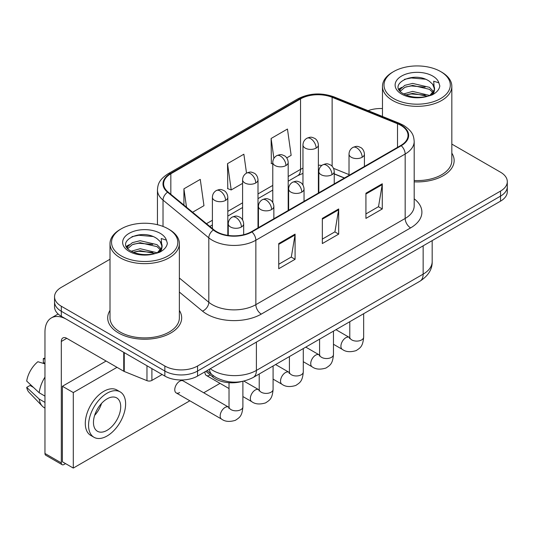 <?xml version="1.0" encoding="UTF-8"?>
<svg xmlns="http://www.w3.org/2000/svg" width="534" height="534" viewBox="0 0 534 534"><rect width="100%" height="100%" fill="white"/><g stroke="black" fill="none" stroke-linecap="round" stroke-linejoin="round"><path stroke-width="0.8" d="M344.343 178.062L334.237 173.977M241.882 381.503A23.122 13.35 180 0 1 212.946 377.124L205.857 371.277M110.004 310.441A36.993 21.36 0 0 0 107.694 317.877A36.993 21.36 0 0 0 118.528 332.976A36.993 21.36 0 0 0 158.845 337.608A36.993 21.36 0 0 0 181.68 317.877A36.993 21.36 0 0 0 179.364 310.441A36.993 21.36 0 0 1 181.68 317.877A36.993 21.36 0 0 1 158.845 337.608A36.993 21.36 0 0 1 118.528 332.976A36.993 21.36 0 0 1 107.694 317.877A36.993 21.36 0 0 1 110.004 310.441M400.807 125.33A24.664 14.238 180 0 1 408.029 135.396A24.664 14.238 180 0 1 400.807 145.462L251.494 231.669A24.664 14.238 180 0 1 213.854 229.767L168.07 192.02A24.664 14.238 180 0 1 163.611 183.85A24.664 14.238 180 0 1 170.833 173.784L300.549 98.897A24.664 14.238 180 0 1 332.128 97.301L397.51 123.734A24.664 14.238 180 0 1 400.807 125.33M401.241 125.076A25.278 14.592 0 0 0 397.863 123.441L332.482 97.008A25.278 14.592 0 0 0 300.108 98.643L170.399 173.53A25.278 14.592 0 0 0 167.569 192.22L213.346 229.974A25.278 14.592 0 0 0 251.928 231.923L401.241 145.715A25.278 14.592 0 0 0 401.241 125.076M110.004 259.244L61.31 287.359A23.122 13.35 0 0 0 54.541 296.797L54.541 306.863A23.122 13.35 0 0 0 61.31 316.302L164.846 376.076L164.846 371.043A23.122 13.35 0 0 0 197.547 371.043L500.532 196.118A23.122 13.35 0 0 0 507.3 186.68A23.122 13.35 0 0 1 500.532 196.118L197.547 371.043A23.122 13.35 0 0 1 164.846 371.043L61.31 311.269L164.846 371.043L164.846 366.01A23.122 13.35 0 0 0 197.547 366.01L500.532 191.085A23.122 13.35 0 0 0 507.3 181.647A23.122 13.35 0 0 0 500.532 172.208L451.831 144.093M54.541 301.83A23.122 13.35 0 0 0 61.31 311.269A23.122 13.35 0 0 1 54.541 301.83M278.741 243.564L278.741 268.729L295.088 259.29L295.088 234.126L278.741 243.564M278.741 264.263L291.33 256.994L295.022 234.96A6.168 3.558 -120 0 0 295.088 234.126M291.224 257.061L295.088 259.29M365.93 193.221L365.93 218.393L382.277 208.954L382.277 183.783L365.93 193.221M365.93 213.927L378.519 206.658L382.211 184.624A6.168 3.558 -120 0 0 382.277 183.783M378.412 206.725L382.277 208.954M322.336 218.393L322.336 243.564L338.683 234.126L338.683 208.954L322.336 218.393M322.336 239.098L334.925 231.829L338.616 209.789A6.168 3.558 -120 0 0 338.683 208.954M334.818 231.889L338.683 234.126M414.19 181.854A36.993 21.36 0 0 0 454.147 160.567A36.993 21.36 0 0 0 451.831 153.138A36.993 21.36 0 0 1 454.147 160.567A36.993 21.36 0 0 1 414.19 181.854M382.471 108.562A23.122 13.35 0 0 0 368.1 110.658M54.541 296.797A23.122 13.35 0 0 0 61.31 306.236L164.846 366.01M286.738 157.89L291.15 155.341L287.459 129.041L271.112 138.48L271.372 163.497M192.594 212.238L203.961 205.677L200.27 179.384L183.923 188.822L183.923 205.089M246.514 173.103L243.864 154.213L227.517 163.651L227.778 188.669M227.517 163.651L231.209 189.95L242.59 183.376M231.209 189.95L227.517 188.569M272.781 164.025L271.112 163.397M271.112 138.48L273.902 158.378M183.923 188.822L186.506 207.219M164.846 376.076A23.122 13.35 0 0 0 197.547 376.076L500.532 201.151A23.122 13.35 0 0 0 507.3 191.713L507.3 181.647M151.903 368.607L151.903 380.408L162.122 374.508M123.741 352.347L66.763 319.445A30.825 17.796 -120 0 0 51.351 317.924A30.825 17.796 -120 0 0 44.963 332.035L44.963 453.473L61.31 462.911L61.31 341.473A7.71 4.452 60 0 1 62.905 337.942A7.71 4.452 60 0 1 66.763 338.322L123.741 371.223L123.741 352.347A3.851 2.223 0 0 0 124.255 352.594M61.31 462.911A3.851 2.223 120 0 0 62.111 464.68L45.764 455.242A3.851 2.223 -60 0 1 44.963 453.473M62.111 464.68A3.851 2.223 120 0 0 64.033 464.487L65.562 463.605M151.903 380.408A3.851 2.223 180 0 1 146.97 380.655L124.255 371.47A3.851 2.223 180 0 1 123.741 371.223M414.19 180.519A34.677 20.025 0 0 0 451.831 160.567L451.831 86.314A34.677 20.025 0 0 0 441.678 72.157L440.583 71.529A33.141 19.131 0 0 0 393.718 71.529A33.141 19.131 0 0 0 393.718 98.59A33.141 19.131 0 0 0 440.583 98.59A33.141 19.131 0 0 0 440.583 71.529L441.678 72.157M393.718 71.529L392.63 72.157A34.677 20.025 0 0 0 382.471 86.314A34.677 20.025 0 0 0 392.63 100.472A34.677 20.025 0 0 0 430.424 104.818A34.677 20.025 0 0 0 451.831 86.314M434.322 90.032L434.576 88.831A17.422 10.059 0 0 0 432.607 84.192L429.49 81.348C413.429 69.987 386.669 84.813 403.19 93.617C409.932 97.275 417.902 98.209 427.093 96.42L431.986 94.992C436.692 92.576 439.302 89.565 439.822 85.947L438.855 82.823L433.708 81.208L434.316 90.026L430.064 95.159M403.704 93.924L412.642 91.394L429.656 95.453M405.753 94.932L412.642 93.39L427.721 96.28M399.799 90.693L400.326 89.185L404.832 85.34L412.642 83.404L429.469 87.336L433.521 91.554M400.28 91.267L404.832 87.336L412.642 85.4L429.469 89.338L432.847 92.502M432.607 84.192L434.563 89.071M434.576 89.318L433.982 92.389L432.64 94.658M398.798 89.011L401.755 87.356M404.445 79.332L411.273 77.951L425.331 79.192M399.172 89.759L400.413 89.018M405.733 86.949L411.273 85.941L425.157 87.135M405.76 94.932L411.273 93.931L425.157 95.125M121.251 228.839L120.163 229.466A34.677 20.025 0 0 0 110.004 243.624L110.004 317.877A34.677 20.025 0 0 0 120.163 332.035A34.677 20.025 0 0 0 157.957 336.373A34.677 20.025 0 0 0 179.364 317.877L179.364 243.624A34.677 20.025 0 0 0 169.211 229.466L168.117 228.839A33.141 19.131 0 0 0 121.251 228.839A33.141 19.131 0 0 0 121.251 255.893A33.141 19.131 0 0 0 168.117 255.893A33.141 19.131 0 0 0 168.117 228.839L169.211 229.466M110.004 243.624A34.677 20.025 0 0 0 120.163 257.782A34.677 20.025 0 0 0 157.957 262.121A34.677 20.025 0 0 0 179.364 243.624M161.855 247.342L162.109 246.141A17.422 10.059 0 0 0 160.14 241.495L157.023 238.651C140.963 227.29 114.203 242.116 130.723 250.927C137.465 254.584 145.435 255.512 154.626 253.723L159.519 252.302C164.225 249.885 166.835 246.868 167.356 243.257L166.388 240.133L161.235 238.518L161.849 247.335L157.597 252.469M131.237 251.227L140.175 248.704L157.19 252.762M152.691 252.428L138.807 251.24L133.293 252.242L140.175 250.7L155.254 253.59M127.332 247.996L127.86 246.488L132.365 242.65L140.175 240.707L157.003 244.645L161.054 248.857M127.813 248.57L132.365 244.645L140.175 242.71L157.003 246.641L160.38 249.805M160.14 241.495L162.096 246.381M162.109 246.628L161.515 249.698L160.173 251.961M126.331 246.314L129.288 244.665M131.978 236.642L138.807 235.26L152.864 236.495M126.705 247.062L127.946 246.328M133.266 244.252L138.807 243.25L152.691 244.438M176.2 392.911L221.597 419.117A6.935 4.005 -60 0 1 220.535 413.556A6.935 4.005 -60 0 1 225.061 407.449A6.935 4.005 -60 0 1 225.375 407.282A6.935 4.005 -60 0 1 228.532 407.102L183.142 380.896A6.935 4.005 120 0 0 179.671 381.243A6.935 4.005 120 0 0 175.139 387.35A6.935 4.005 120 0 0 176.2 392.911A6.935 4.005 120 0 0 179.671 392.563M117.006 367.332L73.298 392.563L73.298 468.071L189.844 400.787M203.721 392.777L220.035 383.359M204.976 371.791A6.935 4.005 120 0 0 206.391 375.482A6.935 4.005 120 0 0 209.862 375.135M106.106 361.037L62.398 386.276L62.398 461.783L73.298 468.071M73.298 392.563L62.398 386.276M107.087 430.317A19.264 11.121 120 0 0 119.669 413.343A19.264 11.121 120 0 0 116.719 397.903A19.264 11.121 120 0 0 107.087 398.858A19.264 11.121 120 0 0 94.498 415.832A19.264 11.121 120 0 0 97.455 431.272A19.264 11.121 120 0 0 107.087 430.317M94.638 415.385A19.264 11.121 120 0 0 101.553 403.41M44.963 359.075L43.327 358.581L43.327 362.446L44.963 363.394M120.19 391.896L116.919 390.007A26.199 15.126 120 0 0 103.816 391.309A26.199 15.126 120 0 0 86.702 414.397A26.199 15.126 120 0 0 90.713 435.39L93.984 437.279A26.199 15.126 120 0 0 107.087 435.984A26.199 15.126 120 0 0 124.202 412.895A26.199 15.126 120 0 0 120.19 391.896A26.199 15.126 120 0 0 107.087 393.198A26.199 15.126 120 0 0 89.966 416.286A26.199 15.126 120 0 0 93.984 437.279M44.963 377.091A25.432 14.685 120 0 0 39.176 392.764L26.7 381.089A20.038 11.568 120 0 1 37.881 361.725L44.963 363.874M44.963 396.101L39.176 392.764M33.448 387.404L30.051 385.441L26.7 387.377L39.176 399.052L44.963 402.396M39.176 399.052A25.432 14.685 120 0 0 42.313 406.154A25.432 14.685 120 0 0 44.235 407.669L44.963 408.089M44.963 358.12A20.038 11.568 120 0 0 43.327 358.581M26.7 387.377A20.038 11.568 120 0 0 29.07 392.363L42.313 406.154M212.946 375.442L212.946 377.124M414.19 198.815A38.535 22.248 180 0 1 410.613 227.898L261.3 314.099A7.71 4.452 60 0 1 255.853 304.66L405.166 218.453A30.825 17.796 0 0 0 414.19 205.87L414.19 141.437A30.825 17.796 180 0 1 405.166 154.019A7.71 4.452 -120 0 0 401.241 145.715M261.3 314.099A38.535 22.248 180 0 1 206.812 314.099A38.535 22.248 180 0 1 202.493 311.128L179.364 292.058M213.346 229.974A7.71 5.153 129.5 0 0 208.807 237.85L208.807 302.284A30.825 17.796 0 0 0 212.258 304.66A30.825 17.796 0 0 0 255.853 304.66L255.853 240.227A30.825 17.796 180 0 1 208.807 237.85L163.024 200.103A30.825 17.796 180 0 1 157.45 189.89L157.45 224.707M414.19 141.437C413.696 136.143 413.203 131.731 403.57 125.323L399.519 123.361A7.71 3.611 112 0 0 397.863 123.441M399.519 123.361L334.13 96.928C321.368 92.409 309.253 93.063 297.785 98.89A7.71 4.452 60 0 1 300.108 98.643M170.399 173.53A7.71 4.452 -120 0 0 168.07 173.777C158.725 179.911 157.877 184.524 157.45 189.89M167.569 192.22A7.71 5.153 129.5 0 0 163.024 200.103L163.024 226.429M334.13 96.928A7.71 3.611 112 0 0 332.482 97.008M251.928 231.923A7.71 4.452 60 0 1 255.853 240.227L405.166 154.019L405.166 218.453A7.71 4.452 60 0 0 410.613 227.898M197.547 366.01L197.547 376.076M500.532 191.085L500.532 201.151M61.31 306.236L61.31 316.302M179.364 278.014L208.807 302.284A7.71 5.153 -50.5 0 1 202.493 311.128M170.833 173.784L170.833 194.296M397.51 123.734L397.51 147.364M332.128 97.301L332.128 166.248M349.016 174.605L333.543 168.35M321.902 165.38A24.664 14.238 0 0 0 318.377 165.206M302.965 168.143A24.664 14.238 0 0 0 300.549 169.371L288.193 176.507M300.549 98.897L300.549 169.371A13.871 8.01 60 0 1 297.672 175.719L288.193 181.193M272.781 185.405L258.002 193.935M242.59 202.833L227.811 211.364M212.398 220.262L206.478 223.686M344.51 177.969L334.885 174.077A13.871 6.495 -68 0 1 334.237 173.717M322.336 219.194L338.616 209.789M365.93 194.022L382.211 184.624M278.741 244.358L295.022 234.96M210.249 368.747A30.825 17.796 0 0 0 212.806 370.416A30.825 17.796 0 0 0 256.4 370.416L423.148 274.142A30.825 17.796 0 0 0 432.18 261.56C432.4 269.209 428.328 275.758 419.958 281.198L253.203 377.471A15.413 8.898 60 0 0 256.4 370.416L256.4 342.1M423.148 245.827L423.148 274.142A15.413 8.898 60 0 1 419.958 281.198M209.408 369.228A15.413 10.306 129.5 0 0 212.172 374.828L207.038 370.596M362.172 157.263A7.71 4.452 0 0 0 364.428 154.119C364.095 149.507 361.097 147.624 360.77 147.558C357.379 146.109 357.059 145.829 352.867 147.444A7.71 4.452 60 0 1 356.719 147.825A7.71 4.452 -120 0 1 362.172 157.263A7.71 4.452 0 0 1 351.272 157.263A7.71 4.452 0 0 1 349.016 154.119C349.129 151.195 350.411 148.973 352.867 147.444M333.47 344.27L342.354 349.396A6.935 4.005 -60 0 1 341.293 343.843A6.935 4.005 -60 0 1 345.818 337.728A6.935 4.005 -60 0 1 346.132 337.561A6.935 4.005 -60 0 1 349.289 337.388L335.966 329.692M349.563 338.596L349.783 337.101A6.935 4.005 -0 0 0 351.813 339.931A6.935 4.005 -0 0 0 361.304 340.105A6.935 4.005 -0 0 0 363.654 337.101C362.866 346.88 360.049 347.928 356.171 350.598C350.377 352.36 345.772 351.959 342.354 349.396M316.121 148.105A7.71 4.452 0 0 0 318.377 144.961C318.044 140.355 315.053 138.473 314.72 138.406C311.335 136.951 311.008 136.671 306.823 138.286A7.71 4.452 60 0 1 310.675 138.666A7.71 4.452 -120 0 1 316.121 148.105A7.71 4.452 0 0 1 305.221 148.105A7.71 4.452 0 0 1 302.965 144.961C303.085 142.037 304.367 139.815 306.823 138.286M331.981 174.691A7.71 4.452 0 0 0 334.237 171.547C333.904 166.942 330.906 165.053 330.579 164.986C327.195 163.537 326.868 163.257 322.676 164.873A7.71 4.452 60 0 1 326.528 165.253A7.71 4.452 -120 0 1 331.981 174.691A7.71 4.452 0 0 1 321.081 174.691A7.71 4.452 0 0 1 318.825 171.547C318.938 168.624 320.226 166.401 322.676 164.873M303.279 361.698L312.163 366.831A6.935 4.005 -60 0 1 311.102 361.271A6.935 4.005 -60 0 1 315.634 355.157A6.935 4.005 -60 0 1 315.941 354.99A6.935 4.005 -60 0 1 319.098 354.816L305.775 347.12M319.372 356.024L319.592 354.529A6.935 4.005 -0 0 0 321.628 357.359A6.935 4.005 -0 0 0 331.12 357.533A6.935 4.005 -0 0 0 333.47 354.529C332.682 364.308 329.858 365.356 325.987 368.026C320.186 369.788 315.581 369.388 312.163 366.831M301.79 192.12A7.71 4.452 0 0 0 304.046 188.976C303.712 184.37 300.722 182.488 300.388 182.421C297.004 180.966 296.677 180.686 292.485 182.301A7.71 4.452 60 0 1 296.343 182.681A7.71 4.452 -120 0 1 301.79 192.12A7.71 4.452 0 0 1 290.89 192.12A7.71 4.452 0 0 1 288.634 188.976C288.754 186.052 290.035 183.829 292.485 182.301M273.088 379.127L281.972 384.26A6.935 4.005 -60 0 1 280.911 378.699A6.935 4.005 -60 0 1 285.443 372.585A6.935 4.005 -60 0 1 285.75 372.418A6.935 4.005 -60 0 1 288.914 372.245L275.584 364.548M289.181 373.46L289.408 371.958A6.935 4.005 -0 0 0 291.437 374.788A6.935 4.005 -0 0 0 300.929 374.961A6.935 4.005 -0 0 0 303.279 371.958C302.491 381.737 299.667 382.785 295.796 385.455C289.995 387.217 285.39 386.816 281.972 384.26M271.599 209.555A7.71 4.452 0 0 0 273.862 206.404C273.528 201.799 270.531 199.916 270.204 199.849C266.813 198.394 266.493 198.114 262.301 199.729A7.71 4.452 60 0 1 266.152 200.11A7.71 4.452 -120 0 1 271.599 209.555A7.71 4.452 0 0 1 260.705 209.555A7.71 4.452 0 0 1 258.443 206.404C258.563 203.487 259.844 201.258 262.301 199.729M242.897 396.555L251.788 401.688A6.935 4.005 -60 0 1 250.72 396.128A6.935 4.005 -60 0 1 255.252 390.02A6.935 4.005 -60 0 1 255.559 389.853A6.935 4.005 -60 0 1 258.723 389.673L243.864 381.096M258.997 390.888L259.217 389.386A6.935 4.005 -0 0 0 261.246 392.223A6.935 4.005 -0 0 0 270.738 392.39A6.935 4.005 -0 0 0 273.088 389.386C272.3 399.172 269.483 400.213 265.605 402.883C259.811 404.645 255.205 404.245 251.788 401.688M241.415 226.983A7.71 4.452 0 0 0 243.671 223.833C243.337 219.227 240.34 217.345 240.013 217.278C236.622 215.829 236.302 215.549 232.11 217.158A7.71 4.452 60 0 1 235.961 217.545A7.71 4.452 -120 0 1 241.415 226.983A7.71 4.452 0 0 1 230.514 226.983A7.71 4.452 0 0 1 228.258 223.833C228.372 220.916 229.653 218.686 232.11 217.158M228.806 408.316L229.026 406.815A6.935 4.005 -0 0 0 231.055 409.651A6.935 4.005 -0 0 0 240.547 409.818A6.935 4.005 -0 0 0 242.897 406.815C242.109 416.6 239.292 417.641 235.414 420.311C229.62 422.074 225.014 421.68 221.597 419.117M285.93 165.54A7.71 4.452 0 0 0 288.193 162.389C287.859 157.784 284.862 155.901 284.535 155.835C281.144 154.379 280.824 154.099 276.632 155.714A7.71 4.452 60 0 1 280.483 156.102A7.71 4.452 -120 0 1 285.93 165.54A7.71 4.452 0 0 1 275.037 165.54A7.71 4.452 0 0 1 272.781 162.389C272.894 159.472 274.176 157.243 276.632 155.714M255.746 182.968A7.71 4.452 0 0 0 258.002 179.818C257.668 175.212 254.671 173.33 254.344 173.263C250.96 171.814 250.633 171.534 246.441 173.149A7.71 4.452 60 0 1 250.292 173.53A7.71 4.452 -120 0 1 255.746 182.968A7.71 4.452 0 0 1 244.846 182.968A7.71 4.452 0 0 1 242.59 179.818C242.703 176.901 243.991 174.678 246.441 173.149M225.555 200.397A7.71 4.452 0 0 0 227.811 197.253C227.477 192.641 224.48 190.758 224.153 190.691C220.769 189.243 220.442 188.963 216.25 190.578A7.71 4.452 60 0 1 220.108 190.958A7.71 4.452 -120 0 1 225.555 200.397A7.71 4.452 0 0 1 214.655 200.397A7.71 4.452 0 0 1 212.398 197.253C212.512 194.329 213.8 192.107 216.25 190.578M61.31 341.473L66.763 338.322M124.255 352.64L124.255 371.47M146.97 380.655L146.97 365.757M438.855 82.823A22.048 12.729 0 0 0 432.74 76.062A22.048 12.729 0 0 0 401.568 76.062A22.048 12.729 0 0 0 401.568 94.057A22.048 12.729 0 0 0 427.093 96.42M429.85 95.719A17.422 10.059 0 0 0 434.549 89.405M166.388 240.133A22.048 12.729 0 0 0 160.273 233.365A22.048 12.729 0 0 0 129.101 233.365A22.048 12.729 0 0 0 129.101 251.367A22.048 12.729 0 0 0 154.626 253.723M157.383 253.029A17.422 10.059 0 0 0 162.082 246.708M297.785 98.89L168.07 173.777M334.885 174.077L334.237 173.824M318.838 171.074L318.377 171.067M302.965 173.376L297.672 175.719M272.781 190.097L258.002 198.628M242.59 207.526L227.811 216.056M212.398 224.954L209.822 226.443M253.203 377.471C240.801 383.706 228.398 383.706 215.996 377.471L212.172 374.828M432.18 261.56L432.18 240.614M349.763 337.635L349.289 337.388M363.654 313.705L363.654 337.101M364.428 166.468L364.428 154.119M349.783 321.715L349.783 337.101M349.016 175.366L349.016 154.119M318.377 193.054L318.377 144.961M302.965 185.038L302.965 144.961M319.572 355.063L319.098 354.816M333.47 331.133L333.47 354.529M334.237 183.896L334.237 171.547M319.592 339.143L319.592 354.529M318.825 192.794L318.825 171.547M289.388 372.492L288.914 372.245M303.279 348.562L303.279 371.958M304.046 201.325L304.046 188.976M289.408 356.572L289.408 371.958M288.634 210.222L288.634 188.976M259.197 389.927L258.723 389.673M273.088 365.99L273.088 389.386M273.862 218.753L273.862 206.404M229.026 388.545L206.391 375.482M259.217 374L259.217 389.386M258.443 227.658L258.443 206.404M229.006 407.355L228.532 407.102M242.897 381.309L242.897 406.815M243.671 234.713L243.671 223.833M229.026 382.711L229.026 406.815M228.258 235.441L228.258 223.833M288.193 210.483L288.193 162.389M272.781 202.466L272.781 162.389M258.002 227.911L258.002 179.818M242.59 219.901L242.59 179.818M227.811 235.374L227.811 197.253M212.398 228.565L212.398 197.253M51.351 317.924L58.126 314.005M382.471 116.472L382.471 86.314"/></g></svg>
